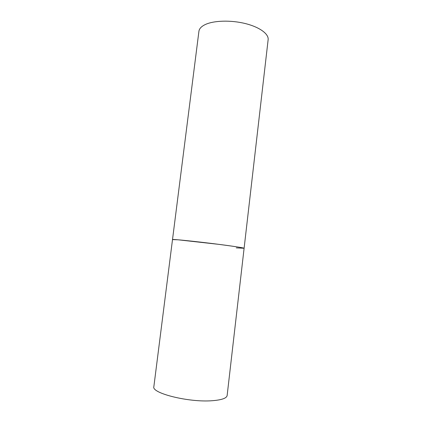 <?xml version="1.0" encoding="UTF-8"?>
<svg xmlns="http://www.w3.org/2000/svg" width="422" height="422" viewBox="0 0 422 422"><rect width="100%" height="100%" fill="white"/><g stroke="black" fill="none" stroke-linecap="round" stroke-linejoin="round"><path stroke-width="0.63" d="M230.275 245.889C207.999 242.724 170.746 238.71 172.503 239.606L178.142 239.807L218.833 244.359C234.906 246.459 243.325 247.761 244.106 248.268C243.974 247.972 239.364 247.176 230.275 245.889M244.106 248.268L227.142 395.493C226.656 398.257 221.634 399.998 212.081 400.726C188.645 402.604 151.102 393.093 153.861 386.626L198.92 31.297C199.268 28.67 201.378 26.428 205.245 24.56C213.748 20.504 230.802 19.966 245.187 23.526C259.599 27.071 268.893 33.971 268.139 39.673L244.106 248.268L236.283 247.878"/></g></svg>
